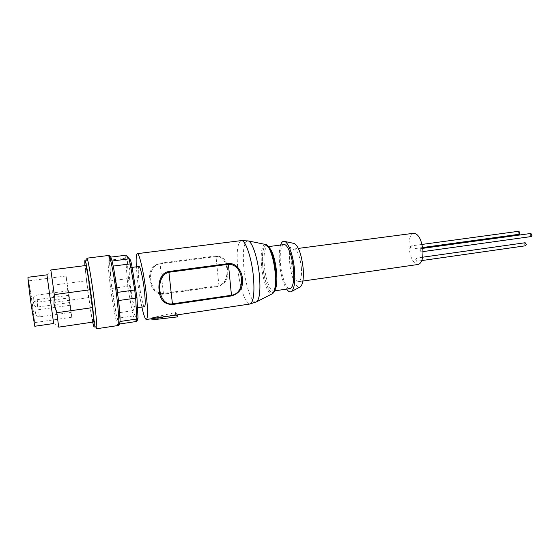 <?xml version="1.0" encoding="UTF-8"?>
<svg xmlns="http://www.w3.org/2000/svg" width="560" height="560" viewBox="0 0 560 560"><rect width="100%" height="100%" fill="white"/><g stroke="black" fill="none" stroke-linecap="round" stroke-linejoin="round"><path stroke-width="0.42" stroke-dasharray="2.8 2.1" d="M262.724 265.685C263.592 276.976 267.855 290.64 271.103 292.173C274.449 294.931 276.948 284.921 275.709 272.664C274.82 260.61 270.158 246.491 266.952 245.742C263.62 243.747 261.52 254.219 262.724 265.685C263.137 272.405 266.294 288.498 271.103 292.208C275.856 294.658 276.605 280.105 275.716 272.671C275.331 265.538 271.775 248.437 266.945 245.707C262.297 244.377 261.898 258.769 262.717 265.678M119.756 323.981L118.818 323.127L117.04 318.339L133.224 315.952L134.477 314.475L137.662 319.837M110.726 257.124L109.459 257.278L110.628 256.998L111.986 260.729M141.876 307.062C140.203 299.362 138.789 290.759 137.648 281.239L136.339 266.84M227.444 269.08C227.059 260.645 223.237 256.263 215.971 255.92L160.027 263.193C152.145 265.531 148.736 270.998 149.807 279.594C150.353 286.811 155.757 295.148 163.527 294.14L219.03 286.286C225.932 283.458 228.739 277.725 227.444 269.08M144.515 306.684C143.269 307.139 140.539 295.008 139.188 283.276C138.061 273.077 137.991 267.484 138.985 266.497M130.228 284.501C129.066 274.274 128.933 268.667 129.815 267.694C130.879 267.155 133.553 279.286 134.96 291.375C136.108 301.637 136.241 307.181 135.359 308.007C134.239 308.448 131.614 296.268 130.228 284.501M125.909 255.213L125.636 258.188L127.813 286.258L111.881 288.435L110.936 280.868L126.903 278.726L128.464 279.174L134.477 314.475M283.969 244.608C280.868 245.959 279.692 252.259 280.448 263.508C281.47 276.409 286.328 289.443 290.024 288.61M96.572 328.762L96.285 328.405C95.039 325.885 91.679 306.04 89.292 287.483C87.304 271.803 86.429 262.178 86.681 258.608L86.863 258.188M293.832 243.383C290.325 244.139 288.939 250.432 289.667 262.248C290.682 275.625 296.002 288.946 299.852 287.126M280.567 245.049C279.244 249.347 278.901 255.353 279.524 263.053C280.686 274.512 283.052 283.192 286.629 289.1M92.666 322.126C91 313.824 89.222 302.491 87.325 288.12L84.896 265.629M301.392 267.736C299.978 256.221 297.549 249.963 294.105 248.962C291.704 249.963 290.773 254.653 291.305 263.018C292.684 274.372 295.113 280.595 298.606 281.673C300.958 280.756 301.889 276.115 301.392 267.736M413.84 233.247C410.375 234.36 408.758 238.931 408.982 246.96C410.214 257.824 413.259 263.662 418.131 264.474M53.641 323.505L46.949 274.841M93.394 322.021C92.54 320.726 91.014 312.578 88.816 297.577L86.632 280.735L52.913 285.215L50.855 269.969M52.913 285.215L52.64 293.937L55.251 302.232L88.816 297.577M34.797 326.263C35.231 326.515 33.488 311.514 31.458 297.325L28.056 277.277M31.43 305.767L34.307 322.658L31.458 297.962L28.553 280.882L31.43 305.767M68.04 292.978L71.757 317.226L69.818 300.433L66.08 275.996L68.04 292.978M70.385 308.126L71.036 312.361L70.385 308.126M69.293 298.235L69.951 302.498L69.293 298.235M68.229 293.776L68.859 297.899L68.229 293.776M177.401 314.825L175.462 312.515L151.746 317.863L177.408 314.86M163.527 294.14L163.429 293.461C148.631 293.993 145.348 265.881 160.076 263.823L160.027 263.193M215.971 255.92L215.999 256.543C228.739 255.059 231.399 282.303 218.932 285.628L219.03 286.286M175.462 312.515L175.623 314.398L151.984 319.879M151.844 318.682L151.746 317.863M175.623 314.398L177.681 316.876M127.512 256.445L127.253 259.077L128.464 279.174M136.437 321.482L133.224 315.952L131.978 310.821L133.371 309.918M111.881 288.435L115.899 313.166L131.978 310.821L127.813 286.258L129.276 285.866M110.936 280.868L109.333 260.253L125.636 258.188L127.253 259.077M119.756 323.554L117.411 318.696M109.823 257.509L111.965 260.694M113.666 268.072L117.341 290.353M118.797 302.155L120.064 319.872M115.899 313.166L117.04 318.339M115.808 311.409L112.343 290.108M109.333 260.253L109.459 257.278M111.013 279.44L109.634 261.688M86.632 280.735C85.547 271.166 85.211 266.105 85.624 265.538M58.723 327.145L55.251 302.232M519.288 234.255L518.231 232.589L518.882 231.245M410.319 247.338L410.802 245.959L411.712 247.723L411.229 249.102L410.319 247.338M531.314 236.537L530.208 234.829L530.887 233.457M420.07 250.061L420.574 248.654L421.533 250.467L421.022 251.874L420.07 250.061M525.581 245.77L524.489 244.076L525.14 242.739M415.751 259.497L416.234 258.125L417.172 259.931L416.689 261.303L415.751 259.497M265.279 244.391C261.835 245.35 260.582 252.427 261.527 265.615C262.773 280.567 268.247 295.603 272.083 293.86M274.82 290.143L273.525 291.018C270.067 291.816 265.398 278.677 264.32 265.699C263.501 254.394 264.537 248.073 267.428 246.743L268.919 247.233M118.244 325.5L117.565 324.695C115.745 320.971 112.294 302.197 110.131 284.669C108.003 266.945 107.499 257.208 108.605 255.472M241.227 240.611C237.566 242.501 236.39 251.524 237.699 267.687C239.351 286.125 245.539 305.032 249.949 304.003M247.779 240.835C243.873 242.067 242.55 250.803 243.81 267.029C245.413 285.376 251.811 304.003 256.2 302.015M38.836 312.592L39.361 316.897L38.836 312.592M37.177 302.673L37.702 307.006L37.177 302.673M37.03 298.039L37.541 302.225L37.03 298.039M33.691 303.478L33.796 304.192L33.691 303.478M33.642 298.795L33.74 299.488L33.642 298.795M215.999 256.543L160.076 263.823L163.429 293.461L218.932 285.628L215.999 256.543M268.464 246.61L267.428 246.743C267.302 245.994 268.191 247.002 270.095 249.781C272.776 255.206 274.631 262.808 275.653 272.573C276.591 281.281 275.17 289.247 274.568 289.681L273.525 291.018L274.554 290.864M132.16 267.386L129.815 267.694M84.798 260.967L86.681 258.608M294.105 248.962L298.382 248.402M46.977 274.967L50.876 270.13M71.757 317.226L34.307 322.658M70.056 305.27L38.374 309.729C34.608 311.402 35.616 312.935 35.427 312.816L35.483 313.663C34.727 314.72 36.022 315.798 39.361 316.897L71.036 312.361M68.957 295.288L36.701 299.712C31.36 303.31 34.594 302.883 33.726 303.436L34.293 305.48C34.727 306.432 35.868 306.943 37.702 307.006L69.951 302.498M67.9 290.892L36.561 295.141C31.367 298.634 34.517 298.249 33.67 298.76L34.223 300.741C34.678 301.679 35.784 302.176 37.541 302.225L68.859 297.899M137.48 307.699L135.359 308.007M93.835 326.641L96.285 328.405M298.606 281.673L302.876 281.064M53.634 323.379L58.695 326.977M66.08 275.996L28.553 280.882M422.016 244.433L410.802 245.959M422.618 247.534L411.229 249.102M422.73 248.353L420.574 248.654M422.989 251.601L421.022 251.874M422.667 257.215L416.234 258.125M421.799 260.575L416.689 261.303"/><path stroke-width="0.84" d="M120.036 321.216C120.141 316.953 119.7 310.359 118.713 301.427L120.078 320.054L119.756 323.981L136.437 321.482L136.815 318.997L138.005 317.618L136.927 297.213L131.663 264.516L130.515 260.05L125.909 255.213L130.515 260.05M118.713 301.427L113.631 267.869L111.965 260.694M136.339 266.84C135.898 258.524 136.22 254.128 137.312 253.652C139.244 252.693 143.808 272.468 146.076 292.383C147.889 309.155 147.987 318.192 146.37 319.501C145.194 319.34 143.696 315.196 141.876 307.062M159.152 290.556C158.046 282.842 160.587 272.664 168.798 271.523L228.305 263.585C236.327 262.598 242.046 271.306 242.494 278.894C243.292 287.819 239.624 293.496 231.483 295.918L172.48 304.514C164.332 304.458 159.887 299.803 159.152 290.556M132.16 267.386L138.985 266.497C140.182 265.944 142.954 278.026 144.333 290.073C145.446 300.307 145.502 305.837 144.515 306.684L137.48 307.699M274.554 290.864L290.024 288.61C293.048 287.413 294.217 281.183 293.531 269.92C292.523 256.655 287.525 243.705 283.969 244.608L268.464 246.61M118.244 325.5C119.357 324.212 118.874 314.657 116.781 296.835C114.436 277.578 110.635 257.733 109.011 255.787L108.605 255.472L86.863 258.188C87.696 257.299 91.49 278.649 94.213 299.992C96.446 317.94 97.237 327.53 96.572 328.762L118.244 325.5C118.909 325.689 119.469 324.793 119.917 322.812M299.852 287.126L300.279 286.902C302.848 284.641 303.821 278.53 303.184 268.576C301.567 254.604 298.613 246.232 294.301 243.481L293.832 243.383M286.629 289.1C288.358 291.627 289.954 292.439 291.424 291.529C294.273 288.981 295.323 281.946 294.56 270.424C293.482 256.431 288.519 242.361 284.529 241.416C282.87 240.94 281.547 242.144 280.567 245.049M84.896 265.629L84.798 260.967C85.134 256.809 88.97 277.886 91.784 299.908C94.136 318.871 94.822 327.782 93.835 326.641L92.666 322.126M302.876 281.064L418.131 264.474C421.519 263.431 423.129 258.895 422.961 250.866C421.694 239.876 418.656 234.003 413.84 233.247L298.382 248.402M46.949 274.841L53.641 323.505L34.797 326.263L31.43 306.474C29.323 291.788 27.608 276.829 28.056 277.277L46.949 274.841M53.991 303.898L54.285 294.623L90.167 289.737L92.477 307.622C93.499 316.848 93.8 321.643 93.394 322.021L58.723 327.145L56.77 312.711L53.991 303.898M90.167 289.737C87.934 274.589 86.415 266.525 85.624 265.538L50.855 269.969L54.285 294.623M231.483 295.918L231.462 295.281C246.729 293.195 244.013 263.9 228.417 264.299L228.305 263.585M168.798 271.523L168.91 272.258C154.497 275.828 157.997 306.166 172.431 303.863L172.48 304.514M177.408 314.86L177.681 316.876L151.984 319.879L151.844 318.682M136.437 321.482L137.662 319.837L138.005 317.618M131.663 264.516L130.221 263.893L128.933 258.867L111.972 261.023M113.141 266.091L130.221 263.893L134.715 289.996L136.066 290.01M136.927 297.213L135.681 298.13L134.715 289.996L117.474 292.39M118.482 300.566L135.681 298.13L136.815 318.997L119.98 321.503M125.909 255.213L110.726 257.124M92.477 307.622L56.77 312.711M422.016 244.433L518.882 231.245L519.939 232.911L519.288 234.255L422.618 247.534M422.73 248.353L530.887 233.457L532 235.165L531.314 236.537L422.989 251.601M422.667 257.215L525.14 242.739L526.239 244.44L525.581 245.77L421.799 260.575M272.083 293.86L272.503 293.65C275.1 291.263 275.989 284.382 275.177 272.993C274.05 259.196 269.36 245.308 265.741 244.489L265.279 244.391M268.919 247.233C272.594 250.999 275.17 259.35 276.626 272.272C277.305 281.302 276.703 287.259 274.82 290.143M146.37 319.501L249.949 304.003C253.491 302.442 254.667 293.559 253.477 277.361C251.818 258.153 245.385 239.4 241.227 240.611L137.312 253.652M256.2 302.015L256.655 301.777C259.616 298.97 260.561 290.479 259.49 276.318C258.02 259.126 252.42 241.864 248.29 240.94L247.779 240.835M231.462 295.281L172.431 303.863L168.91 272.258L228.417 264.299L231.462 295.281M241.227 240.611L248.29 240.94L265.741 244.489C270.214 245.483 274.554 259.077 275.765 272.755C276.493 284.928 275.408 291.893 272.503 293.65L256.655 301.777L249.949 304.003M117.46 291.214L113.442 266.98M112.028 260.925C111.027 257.593 110.334 255.948 109.956 255.976L108.605 255.472M294.301 243.481L284.529 241.416M137.676 319.781L136.472 321.363M300.279 286.902L291.424 291.529"/></g></svg>
